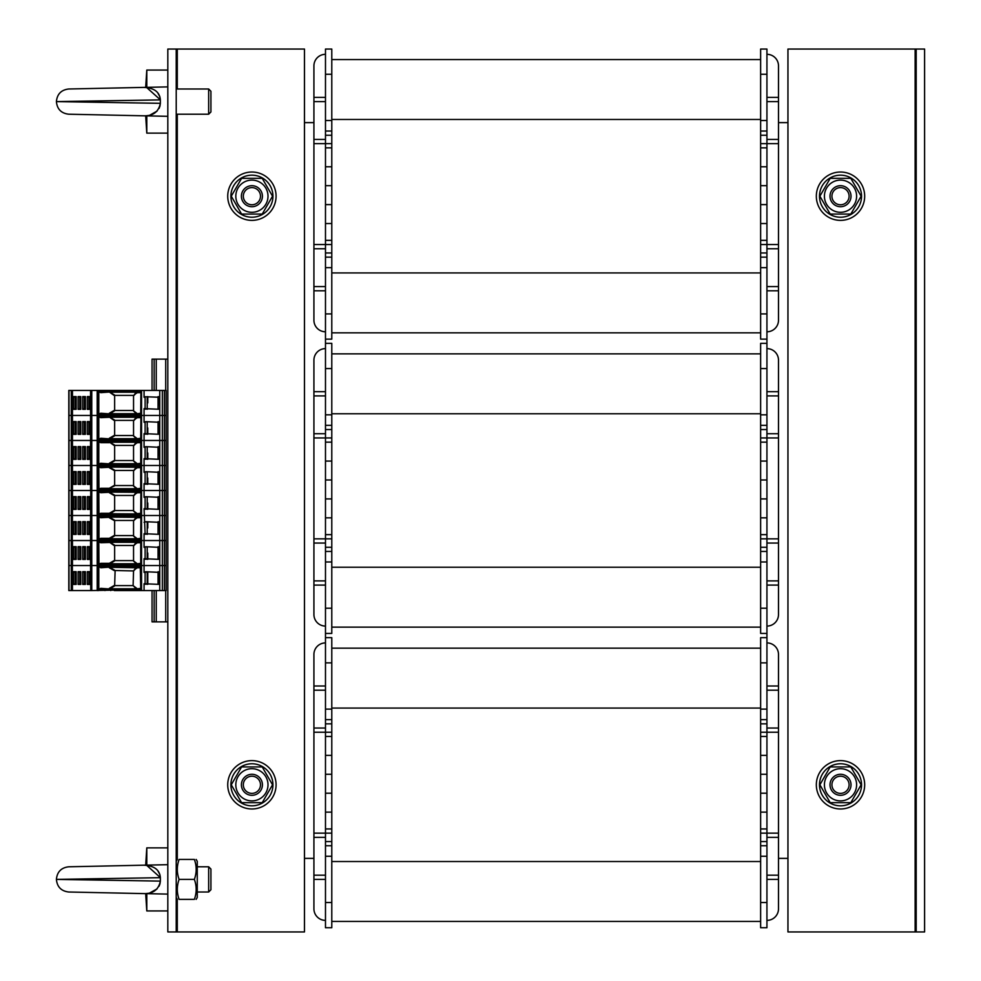 <?xml version="1.0" encoding="UTF-8"?>
<svg xmlns="http://www.w3.org/2000/svg" width="981" height="981" viewBox="0 0 981 981"><rect width="100%" height="100%" fill="white"/><g stroke="black" fill="none" stroke-linecap="round" stroke-linejoin="round"><path stroke-width="1.47" d="M760.631 143.643L766.934 143.643L766.934 49.05L760.631 49.05L760.631 244.551L778.497 244.551L778.497 143.643L766.934 143.643L766.934 538.851L778.497 538.851L778.497 437.943L760.631 437.943L760.631 633.444L766.934 633.444L766.934 833.151L778.497 833.151L778.497 732.243L760.631 732.243L760.631 927.744L766.934 927.744L766.934 902.52L760.631 902.52M325.484 343.35L331.786 343.35L331.786 437.943L325.484 437.943L325.484 538.851L313.92 538.851L313.92 437.943L325.484 437.943L325.484 339.144L331.786 339.144L331.786 49.05L325.484 49.05L325.484 244.551L313.92 244.551L313.92 143.643L331.786 143.643M325.484 637.65L331.786 637.65L331.786 732.243L325.484 732.243L325.484 833.151L313.92 833.151L313.92 732.243L325.484 732.243L325.484 633.444L331.786 633.444L331.786 437.943M787.951 122.625L778.497 122.625M313.92 122.625L304.466 122.625M304.466 858.375L313.92 858.375M778.497 858.375L787.951 858.375M760.631 244.551L760.631 339.144L766.934 339.144M331.786 59.559L760.631 59.559M331.786 332.841L760.631 332.841L331.786 332.841M766.934 97.401L778.497 97.401L778.497 65.862A11.564 11.564 0 0 0 766.934 54.311M766.934 139.437L778.497 139.437L778.497 143.643M778.497 244.551L778.497 248.757L766.934 248.757M778.497 139.437L778.497 101.607L766.934 101.607M766.934 286.587L778.497 286.587L778.497 248.757M778.497 65.862L778.497 101.607M778.497 286.587L778.497 290.793L766.934 290.793M766.934 331.786A11.564 11.564 0 0 0 778.497 320.223L778.497 290.793M766.934 131.037L760.631 131.037M766.934 120.528L760.631 120.528M766.934 267.678L760.631 267.678M766.934 257.157L760.631 257.157M766.934 240.345L760.631 240.345M766.934 223.533L760.631 223.533M766.934 204.612L760.631 204.612M766.934 185.691L760.631 185.691M766.934 166.77L760.631 166.77M766.934 147.849L760.631 147.849M325.484 97.401L313.92 97.401L313.92 65.862A11.564 11.564 0 0 1 325.484 54.311M325.484 139.437L313.92 139.437L313.92 143.643M313.92 244.551L313.92 248.757L325.484 248.757M313.92 139.437L313.92 101.607L325.484 101.607M325.484 286.587L313.92 286.587L313.92 248.757M313.92 65.862L313.92 101.607M313.92 286.587L313.92 290.793L325.484 290.793M325.484 331.786A11.564 11.564 0 0 1 313.92 320.223L313.92 290.793M331.786 244.551L325.484 244.551L325.484 339.144M325.484 131.037L331.786 131.037M325.484 120.528L331.786 120.528M325.484 267.678L331.786 267.678M325.484 257.157L331.786 257.157M325.484 240.345L331.786 240.345M325.484 223.533L331.786 223.533M325.484 204.612L331.786 204.612M325.484 185.691L331.786 185.691M325.484 166.77L331.786 166.77M325.484 147.849L331.786 147.849M766.934 343.35L760.631 343.35L760.631 437.943M331.786 353.859L760.631 353.859M331.786 627.141L760.631 627.141L331.786 627.141M766.934 433.737L778.497 433.737L778.497 437.943M778.497 538.851L778.497 543.057L766.934 543.057M778.497 433.737L778.497 395.907L766.934 395.907M766.934 580.887L778.497 580.887L778.497 543.057M766.934 391.701L778.497 391.701L778.497 395.907M778.497 580.887L778.497 585.093L766.934 585.093M778.497 391.701L778.497 360.162A11.564 11.564 0 0 0 766.934 348.611M766.934 626.086A11.564 11.564 0 0 0 778.497 614.523L778.497 585.093M760.631 538.851L766.934 538.851L766.934 633.444M766.934 425.337L760.631 425.337M766.934 414.828L760.631 414.828M766.934 561.978L760.631 561.978M766.934 551.457L760.631 551.457M766.934 534.645L760.631 534.645M766.934 517.833L760.631 517.833M766.934 498.912L760.631 498.912M766.934 479.991L760.631 479.991M766.934 461.07L760.631 461.07M766.934 442.149L760.631 442.149M325.484 433.737L313.92 433.737L313.92 437.943M313.92 538.851L313.92 543.057L325.484 543.057M313.92 433.737L313.92 395.907L325.484 395.907M325.484 580.887L313.92 580.887L313.92 543.057M325.484 391.701L313.92 391.701L313.92 395.907M313.92 580.887L313.92 585.093L325.484 585.093M313.92 391.701L313.92 360.162A11.564 11.564 0 0 1 325.484 348.611M325.484 626.086A11.564 11.564 0 0 1 313.92 614.523L313.92 585.093M331.786 538.851L325.484 538.851L325.484 633.444M325.484 425.337L331.786 425.337M325.484 414.828L331.786 414.828M325.484 561.978L331.786 561.978M325.484 551.457L331.786 551.457M325.484 534.645L331.786 534.645M325.484 517.833L331.786 517.833M325.484 498.912L331.786 498.912M325.484 479.991L331.786 479.991M325.484 461.07L331.786 461.07M325.484 442.149L331.786 442.149M766.934 637.65L760.631 637.65L760.631 732.243M331.786 732.243L331.786 927.744L325.484 927.744L331.786 927.744M331.786 648.159L760.631 648.159M331.786 921.441L760.631 921.441M766.934 728.037L778.497 728.037L778.497 732.243M778.497 833.151L778.497 837.357L766.934 837.357M778.497 728.037L778.497 690.207L766.934 690.207M766.934 875.187L778.497 875.187L778.497 837.357M766.934 686.001L778.497 686.001L778.497 690.207M778.497 875.187L778.497 879.393L766.934 879.393M778.497 686.001L778.497 654.462A11.564 11.564 0 0 0 766.934 642.911M766.934 920.386A11.564 11.564 0 0 0 778.497 908.823L778.497 879.393M760.631 833.151L766.934 833.151L766.934 902.52M766.934 719.637L760.631 719.637M766.934 709.128L760.631 709.128M766.934 856.278L760.631 856.278M766.934 845.757L760.631 845.757L766.934 845.757M766.934 828.945L760.631 828.945M766.934 812.133L760.631 812.133M766.934 793.212L760.631 793.212M766.934 774.291L760.631 774.291M766.934 755.37L760.631 755.37M766.934 736.449L760.631 736.449M325.484 728.037L313.92 728.037L313.92 732.243M313.92 833.151L313.92 837.357L325.484 837.357M313.92 728.037L313.92 690.207L325.484 690.207M325.484 875.187L313.92 875.187L313.92 837.357M325.484 686.001L313.92 686.001L313.92 690.207M313.92 875.187L313.92 879.393L325.484 879.393M313.92 686.001L313.92 654.462A11.564 11.564 0 0 1 325.484 642.911M325.484 920.386A11.564 11.564 0 0 1 313.92 908.823L313.92 879.393M331.786 833.151L325.484 833.151L325.484 927.744M325.484 719.637L331.786 719.637M325.484 709.128L331.786 709.128M325.484 856.278L331.786 856.278M325.484 845.757L331.786 845.757M325.484 828.945L331.786 828.945M325.484 812.133L331.786 812.133M325.484 793.212L331.786 793.212M325.484 774.291L331.786 774.291M325.484 755.37L331.786 755.37M325.484 736.449L331.786 736.449M916.18 49.05L924.593 49.05L924.593 931.95L916.18 931.95L916.18 49.05L787.951 49.05L787.951 931.95L916.18 931.95M177.279 899.295L177.279 931.95L304.466 931.95L304.466 49.05L176.224 49.05L176.224 931.95L167.825 931.95L167.825 894.108L167.825 910.932L146.794 910.932L146.794 893.666M177.279 931.95L176.224 931.95M176.224 49.05L167.825 49.05L167.825 86.892L73.134 88.903M146.794 115.868L146.794 133.134L167.825 133.134L167.825 116.322L167.825 864.678L143.79 865.193C154.225 865.696 159.744 869.853 160.357 877.676L160.357 881.11C158.603 889.669 153.073 893.838 143.79 893.605L73.134 892.097M864.678 784.8A24.169 24.169 0 0 1 828.418 805.732A24.169 24.169 0 0 1 828.418 763.868A24.169 24.169 0 0 1 864.678 784.8M864.678 196.2A24.169 24.169 0 0 1 828.418 217.132A24.169 24.169 0 0 1 828.418 175.268A24.169 24.169 0 0 1 864.678 196.2M276.078 196.2A24.169 24.169 0 0 1 239.818 217.132A24.169 24.169 0 0 1 239.818 175.268A24.169 24.169 0 0 1 276.078 196.2M276.078 784.8A24.169 24.169 0 0 1 239.818 805.732A24.169 24.169 0 0 1 239.818 763.868A24.169 24.169 0 0 1 276.078 784.8M819.491 784.8A21.018 21.018 0 0 1 851.018 766.59A21.018 21.018 0 0 1 851.018 803.01A21.018 21.018 0 0 1 819.491 784.8M819.491 196.2A21.018 21.018 0 0 1 851.018 177.99A21.018 21.018 0 0 1 851.018 214.41A21.018 21.018 0 0 1 819.491 196.2M230.891 196.2A21.018 21.018 0 0 1 262.418 177.99A21.018 21.018 0 0 1 262.418 214.41A21.018 21.018 0 0 1 230.891 196.2M230.891 784.8A21.018 21.018 0 0 1 262.418 766.59A21.018 21.018 0 0 1 262.418 803.01A21.018 21.018 0 0 1 230.891 784.8M840.509 204.771A8.571 8.571 0 0 1 833.077 191.908A8.571 8.571 0 0 1 847.94 191.908A8.571 8.571 0 0 1 840.509 204.771M840.509 206.709A10.509 10.509 0 0 0 851.018 196.2A10.509 10.509 0 0 0 840.509 185.691A10.509 10.509 0 0 0 830 196.2A10.509 10.509 0 0 0 840.509 206.709M840.509 793.371A8.571 8.571 0 0 1 833.077 780.508A8.571 8.571 0 0 1 847.94 780.508A8.571 8.571 0 0 1 840.509 793.371M840.509 795.309A10.509 10.509 0 0 0 851.018 784.8A10.509 10.509 0 0 0 840.509 774.291A10.509 10.509 0 0 0 830 784.8A10.509 10.509 0 0 0 840.509 795.309M251.909 204.771A8.571 8.571 0 0 1 244.477 191.908A8.571 8.571 0 0 1 259.34 191.908A8.571 8.571 0 0 1 251.909 204.771M251.909 206.709A10.509 10.509 0 0 0 262.418 196.2A10.509 10.509 0 0 0 251.909 185.691A10.509 10.509 0 0 0 241.4 196.2A10.509 10.509 0 0 0 251.909 206.709M251.909 793.371A8.571 8.571 0 0 1 244.477 780.508A8.571 8.571 0 0 1 259.34 780.508A8.571 8.571 0 0 1 251.909 793.371M251.909 795.309A10.509 10.509 0 0 0 262.418 784.8A10.509 10.509 0 0 0 251.909 774.291A10.509 10.509 0 0 0 241.4 784.8A10.509 10.509 0 0 0 251.909 795.309M235.82 784.8A16.076 16.076 0 0 0 259.953 798.73A16.076 16.076 0 0 0 259.953 770.87A16.076 16.076 0 0 0 235.82 784.8M262.221 802.666L241.596 802.666L231.271 784.8L241.596 766.934L262.221 766.934L272.534 784.8L262.221 802.666M235.82 196.2A16.076 16.076 0 0 0 259.953 210.13A16.076 16.076 0 0 0 259.953 182.27A16.076 16.076 0 0 0 235.82 196.2M262.221 214.066L241.596 214.066L231.271 196.2L241.596 178.334L262.221 178.334L272.534 196.2L262.221 214.066M824.42 196.2A16.076 16.076 0 0 0 848.553 210.13A16.076 16.076 0 0 0 848.553 182.27A16.076 16.076 0 0 0 824.42 196.2M850.821 214.066L830.196 214.066L819.871 196.2L830.196 178.334L850.821 178.334L861.134 196.2L850.821 214.066M824.42 784.8A16.076 16.076 0 0 0 848.553 798.73A16.076 16.076 0 0 0 848.553 770.87A16.076 16.076 0 0 0 824.42 784.8M850.821 802.666L830.196 802.666L819.871 784.8L830.196 766.934L850.821 766.934L861.134 784.8L850.821 802.666M210.915 879.393L210.915 869.043L208.659 866.787L208.659 892.011L210.915 889.755L210.915 879.393M145.679 865.156L146.794 847.866L146.794 865.119M167.825 847.866L146.794 847.866L167.825 847.866L167.825 894.108L70.24 892.036M146.635 893.495L147.898 893.335L146.635 893.495M149.737 892.955L157.083 888.884L149.737 892.955M159.069 886.186L159.498 885.303L159.069 886.186M159.891 884.237L160.357 881.208L159.891 884.237M159.891 874.574L157.769 870.674L159.891 874.574M70.24 866.75L73.134 866.689M160.357 881.11L56.408 879.393L160.357 877.676M146.635 115.709L147.898 115.55L146.635 115.709M149.934 115.12L157.083 111.098L149.934 115.12M159.069 108.388L159.486 107.53L159.069 108.388M159.891 106.439L160.357 103.41L159.891 106.439M159.891 96.776L157.769 92.876L159.891 96.776M146.635 87.505L160.357 99.792M70.24 114.25L73.134 114.311M70.24 88.964L143.79 87.395C154.225 87.898 159.744 92.067 160.357 99.89L160.357 103.324C158.603 111.883 153.073 116.04 143.79 115.807L68.756 114.213L167.825 116.322L167.825 70.068L146.794 70.068L146.794 87.334M196.163 859.43L197.255 861.318L197.255 897.48L196.163 899.369M194.373 899.369C196.776 899.369 196.776 899.369 194.373 899.369C196.776 899.369 196.776 899.369 194.373 899.369C196.776 892.71 196.776 886.051 194.373 879.393C196.776 872.734 196.776 866.088 194.373 859.43C196.776 859.43 196.776 859.43 194.373 859.43C196.776 859.43 196.776 859.43 194.373 859.43L179.106 859.43C176.703 866.088 176.703 872.734 179.106 879.393C176.703 886.051 176.703 892.71 179.106 899.369C176.703 899.369 176.703 899.369 179.106 899.369C176.703 899.369 176.703 899.369 179.106 899.369L194.373 899.369M179.106 859.43C176.703 859.43 176.703 859.43 179.106 859.43C176.703 859.43 176.703 859.43 179.106 859.43M194.373 879.393L179.106 879.393M167.825 359.12L152.055 359.12L152.055 390.438M152.055 590.562L152.055 621.88L154.152 621.88L154.152 590.562M154.152 359.12L154.152 390.438M167.825 621.88L154.152 621.88M114.642 510.574L133.551 510.574L133.551 495.442L114.642 495.442L114.642 510.856L109.614 513.934L101.153 513.934L114.323 513.934L110.951 513.934L110.73 515.515L90.743 515.515L97.818 515.515L97.818 540.531L90.743 540.531L97.818 540.531L97.818 565.547L90.743 565.547L97.818 565.547L97.818 540.531L97.818 565.547L98.456 565.547L97.818 565.547L97.818 590.562L97.818 540.531L98.456 540.531L97.818 540.531M147.101 571.948L144.072 572.377L144.072 565.547L114.323 565.547L144.072 565.547L144.072 558.716L145.114 558.716L145.114 547.361L144.072 547.361L144.072 533.701L145.114 533.701L144.072 508.685L145.114 508.685L145.114 497.33L144.072 497.33L144.072 490.5L166.145 490.5L166.145 515.515L162.331 515.515L166.145 515.515L166.145 540.531L162.331 540.531L166.145 540.531L166.145 565.547L162.331 565.547L166.145 565.547L166.145 590.562L159.756 590.562L159.756 565.547L162.331 565.547L162.331 590.562M109.614 513.75L136.285 513.934L136.739 513.308L133.109 510.574L136.285 513.75L140.724 513.308L140.908 492.707A0.625 0.625 0 0 0 140.283 492.082A0.625 0.625 0 0 1 140.908 492.707A0.625 0.625 0 0 0 140.283 492.082A0.625 0.625 -135 0 1 140.908 492.707L140.908 513.308A0.625 0.625 -45 0 1 140.283 513.934A0.625 0.625 0 0 0 140.908 513.308L140.908 492.707A0.625 0.625 -135 0 0 140.283 492.082L105.077 492.082L104.967 490.5L159.756 490.5L159.756 515.515L114.323 515.515L162.331 515.515L162.331 565.547L144.072 565.547L159.756 565.547L159.756 540.531L162.331 540.531L98.456 540.531L159.756 540.531L159.756 515.515L162.331 515.515L162.331 490.5L164.403 490.5L164.403 590.562M114.642 510.23L109.308 513.308L100.835 513.308L101.153 513.934L98.971 514.571L140.283 513.934A0.625 0.625 0 0 0 140.908 513.308A0.625 0.625 -45 0 1 140.283 513.934A0.625 0.625 -45 0 0 140.908 513.308L141.546 514.571L114.323 514.571L114.323 515.515L110.73 515.515L114.323 515.515L114.323 516.46L104.967 516.46L104.967 515.515L110.73 515.515L110.951 517.097L101.018 517.085M72.153 590.562L72.153 565.547L90.559 565.547L90.743 590.562L68.805 590.562L68.805 565.547L72.153 565.547L68.805 565.547L68.805 540.531L72.153 540.531L68.805 540.531L68.805 515.515L72.153 515.515L68.805 515.515L68.805 490.5L90.743 490.5L90.743 590.562L90.743 490.5L97.818 490.5L97.818 515.515L104.967 515.515L105.077 513.934M72.459 590.562L72.153 515.515L90.559 515.515L90.559 565.547L72.459 565.547L72.459 540.531L90.559 540.531L72.153 540.531L72.459 515.515L90.559 515.515L91.331 465.485L90.559 465.485L91.331 440.469L90.559 440.469L91.331 415.454L90.559 415.454L90.559 390.438L97.818 390.438L97.818 465.485L91.331 465.485L97.818 465.485L97.818 490.5L104.967 490.5L91.331 490.5L91.331 440.469L97.818 440.469L97.818 490.5L97.818 465.485L98.456 465.485L97.818 465.485L97.818 490.5M136.126 493.32L133.551 495.883L135.685 492.867M136.923 492.707L140.724 492.707L140.283 492.082L141.546 491.444L140.908 492.707L141.546 491.444L141.546 514.571L140.283 513.934L141.546 514.571L140.908 513.308A0.625 0.625 -45 0 1 140.283 513.934L140.908 513.308M98.971 514.571L98.799 491.898L101.018 492.07M135.844 492.266L109.614 492.082L109.308 492.707L114.041 495.442L115.12 495.442L109.614 492.266L100.835 492.707L98.799 491.898M100.835 513.308L98.799 514.118M147.42 509.311L147.101 508.685L147.42 509.311M136.739 513.308L136.285 513.934L136.739 513.308M144.072 497.33L145.948 496.705L159.67 497.33L159.67 508.685L158.615 509.311L144.072 508.685M147.224 509.262L147.224 496.754L147.224 509.262M159.67 497.33L159.204 497.33A0.625 0.625 -90 0 0 158.566 496.705A0.625 0.625 -90 0 1 159.204 497.33L159.67 508.685M158.566 509.311A0.625 0.625 0 0 0 159.204 508.685A0.625 0.625 0 0 1 158.566 509.311M72.459 490.5L72.459 515.515L72.153 490.5L90.559 490.5L90.559 465.485L72.459 465.485L72.459 490.5M73.501 496.644L76.175 496.644L76.175 509.372L73.501 509.372L73.501 496.644L75.132 497.379L75.132 508.636L73.501 509.372M78.1 509.372L78.1 496.644L80.773 496.644L80.773 509.372L78.1 509.372L79.743 508.636L79.743 497.379L80.773 497.379M82.711 509.372L82.711 496.644L85.384 496.644L85.384 509.372L82.711 509.372L84.341 508.636L84.341 497.379L85.384 497.379M87.321 509.372L87.321 496.644L89.994 496.644L89.994 509.372L87.321 509.372L88.952 508.636L88.952 497.379L89.994 497.379M87.321 496.644L88.952 497.379M89.246 497.379L89.246 508.636M89.994 508.636L88.952 508.636M75.427 497.379L75.427 508.636M76.175 508.636L75.132 508.636M78.1 496.644L79.743 497.379M80.037 497.379L80.037 508.636M80.773 508.636L79.743 508.636M82.711 496.644L84.341 497.379M84.648 497.379L84.648 508.636M85.384 508.636L84.341 508.636M109.308 513.308L109.614 513.934M147.101 496.901L145.114 496.803M105.077 492.082L100.835 492.707M136.285 492.266L136.285 492.082A0.625 0.625 0 0 0 135.66 492.707A0.625 0.625 0 0 0 136.285 493.333A0.625 0.625 0 0 0 136.923 492.707A0.625 0.625 0 0 0 136.298 492.082L136.285 492.266M101.153 492.082L114.323 492.082L114.323 491.444L98.971 491.444M75.132 497.379L76.175 497.379M140.283 492.082L141.546 491.444L114.323 491.444L114.323 490.5L104.967 490.5L105.077 488.918L114.323 488.918L110.951 488.918L110.951 492.082M114.642 535.589L133.551 535.589L133.551 520.457L114.642 520.457L114.642 535.871L109.614 538.949L101.153 538.949L114.323 538.949L110.951 538.949L110.73 541.475L104.967 541.475L105.077 538.949M136.126 518.336L133.551 520.899L135.685 517.882M109.614 538.765L136.285 538.765L133.109 535.589L136.739 538.324L136.285 538.949L140.724 538.324L140.908 517.723L141.546 539.587L114.323 539.587L114.323 538.949L140.283 538.949A0.625 0.625 0 0 0 140.908 538.324A0.625 0.625 0 0 1 140.283 538.949A0.625 0.625 -45 0 0 140.908 538.324L141.546 539.587L140.283 538.949L141.546 539.587L141.546 516.46L110.951 517.097M136.923 517.723L140.724 517.723L140.283 517.097A0.625 0.625 0 0 1 140.908 517.723A0.625 0.625 0 0 0 140.283 517.097A0.625 0.625 -135 0 1 140.908 517.723L141.546 516.46L140.908 517.723A0.625 0.625 -135 0 0 140.283 517.097L98.971 516.46L98.971 539.587L114.323 539.587L114.323 541.475L110.73 541.475L110.951 542.113L101.018 542.101M135.844 517.281L109.614 517.097L109.308 517.723L114.041 520.457L115.12 520.457L109.614 517.281L100.835 517.723L98.799 516.913M114.642 535.246L109.308 538.324L100.835 538.324L98.799 539.133M147.42 534.326L147.101 533.701L147.42 534.326M140.908 538.324A0.625 0.625 -45 0 1 140.283 538.949L140.908 538.324A0.625 0.625 -45 0 1 140.283 538.949A0.625 0.625 0 0 0 140.908 538.324A0.625 0.625 -45 0 1 140.283 538.949M144.072 522.346L145.948 521.72L159.67 522.346L159.67 533.701L158.615 534.326L144.072 533.701M147.224 534.277L147.224 521.769M159.67 522.346L159.204 522.346A0.625 0.625 -90 0 0 158.566 521.72A0.625 0.625 -90 0 1 159.204 522.346L159.67 533.701M158.566 534.326A0.625 0.625 0 0 0 159.204 533.701A0.625 0.625 0 0 1 158.566 534.326M73.501 521.659L76.175 521.659L76.175 534.387L73.501 534.387L73.501 521.659L75.132 522.395L75.132 533.652L73.501 534.387M78.1 534.387L78.1 521.659L80.773 521.659L80.773 534.387L78.1 534.387L79.743 533.652L79.743 522.395L80.773 522.395M82.711 534.387L82.711 521.659L85.384 521.659L85.384 534.387L82.711 534.387L84.341 533.652L84.341 522.395L85.384 522.395M87.321 534.387L87.321 521.659L89.994 521.659L89.994 534.387L87.321 534.387L88.952 533.652L88.952 522.395L89.994 522.395M87.321 521.659L88.952 522.395M89.246 522.395L89.246 533.652M89.994 533.652L88.952 533.652M75.427 522.395L75.427 533.652M76.175 533.652L75.132 533.652M78.1 521.659L79.743 522.395M80.037 522.395L80.037 533.652M80.773 533.652L79.743 533.652M82.711 521.659L84.341 522.395M84.648 522.395L84.648 533.652M85.384 533.652L84.341 533.652M100.835 538.324L101.153 538.949L98.971 539.587M109.308 538.324L109.614 538.949M100.835 517.723L109.614 517.097L98.971 516.46M147.101 521.917L145.114 521.818M140.283 517.097L141.546 516.46L140.283 517.097M136.285 517.281L136.285 517.097A0.625 0.625 0 0 0 135.66 517.723A0.625 0.625 0 0 0 136.285 518.348A0.625 0.625 0 0 0 136.923 517.723A0.625 0.625 0 0 0 136.298 517.097L136.285 517.281M75.132 522.395L76.175 522.395M114.642 560.605L133.551 560.605L133.551 545.473L114.642 545.473L114.642 560.887L109.614 563.965L98.971 564.602L98.799 541.929L101.153 542.113L100.835 542.738L98.799 541.929M98.971 564.602L140.283 563.965A0.625 0.625 0 0 0 140.908 563.339L140.908 542.738L140.908 563.339A0.625 0.625 -45 0 1 140.283 563.965A0.625 0.625 -45 0 0 140.908 563.339L140.908 542.738L140.908 563.339A0.625 0.625 -45 0 1 140.283 563.965A0.625 0.625 0 0 0 140.908 563.339L141.546 564.602L98.456 565.547L114.323 565.547L114.323 566.491L104.967 566.491L105.077 563.965L114.323 563.965L110.951 563.965L110.951 567.128L98.971 566.491L100.835 567.754L109.614 567.128L98.971 566.491M136.126 543.351L133.551 545.914L135.685 542.898M109.614 563.781L136.285 563.781L133.109 560.605L136.739 563.339L136.285 563.965L140.724 563.339L140.724 542.738L141.546 541.475L141.546 564.602L140.283 563.965L141.546 564.602L140.908 563.339A0.625 0.625 -45 0 1 140.283 563.965L140.908 563.339M114.642 560.261L109.308 563.339L100.835 563.339L98.799 564.149M147.42 559.342L147.101 558.716L147.42 559.342M136.923 542.738L140.724 542.738L140.283 542.113A0.625 0.625 0 0 1 140.908 542.738A0.625 0.625 0 0 0 140.283 542.113A0.625 0.625 0 0 1 140.908 542.738A0.625 0.625 -135 0 0 140.283 542.113A0.625 0.625 -135 0 1 140.908 542.738L141.546 541.475L110.951 542.113M144.072 547.361L145.948 546.736L159.67 547.361L159.67 558.716L158.615 559.342L144.072 558.716M147.224 559.293L147.224 546.785M159.67 547.361L159.204 547.361A0.625 0.625 -90 0 0 158.566 546.736A0.625 0.625 -90 0 1 159.204 547.361L159.67 558.716M158.566 559.342A0.625 0.625 0 0 0 159.204 558.716A0.625 0.625 0 0 1 158.566 559.342M73.501 546.675L76.175 546.675L76.175 559.403L73.501 559.403L73.501 546.675L75.132 547.41L75.132 558.667L73.501 559.403M78.1 559.403L78.1 546.675L80.773 546.675L80.773 559.403L78.1 559.403L79.743 558.667L79.743 547.41L80.773 547.41M82.711 559.403L82.711 546.675L85.384 546.675L85.384 559.403L82.711 559.403L84.341 558.667L84.341 547.41L85.384 547.41M87.321 559.403L87.321 546.675L89.994 546.675L89.994 559.403L87.321 559.403L88.952 558.667L88.952 547.41L89.994 547.41M87.321 546.675L88.952 547.41M89.246 547.41L89.246 558.667M89.994 558.667L88.952 558.667M75.427 547.41L75.427 558.667M76.175 558.667L75.132 558.667M78.1 546.675L79.743 547.41M80.037 547.41L80.037 558.667M80.773 558.667L79.743 558.667M82.711 546.675L84.341 547.41M84.648 547.41L84.648 558.667M85.384 558.667L84.341 558.667M100.835 563.339L101.153 563.965M109.308 563.339L109.614 563.965M135.844 542.297L109.614 542.297L114.041 545.473L115.12 545.473L109.614 542.113L98.971 541.475M147.101 546.932L145.114 546.834M140.283 542.113L141.546 541.475L100.835 542.738M136.285 542.297L136.285 542.113A0.625 0.625 0 0 0 135.66 542.738A0.625 0.625 0 0 0 136.285 543.364A0.625 0.625 0 0 0 136.923 542.738A0.625 0.625 0 0 0 136.298 542.113L136.285 542.297M75.132 547.41L76.175 547.41M114.642 460.543L133.551 460.543L133.551 445.411L114.642 445.411L114.642 460.825L109.614 463.903L100.835 463.277L98.799 464.087L98.799 441.867L101.018 442.039M166.145 465.485L162.331 465.485L166.145 465.485L166.145 490.5L164.403 490.5L164.403 440.469L166.145 440.469L166.145 465.485M114.642 485.558L133.551 485.558L133.551 470.426L114.642 470.426L114.642 485.84L109.308 488.293L109.614 488.918L98.971 489.556L140.283 488.918A0.625 0.625 -45 0 0 140.908 488.293A0.625 0.625 -45 0 1 140.283 488.918A0.625 0.625 0 0 0 140.908 488.293A0.625 0.625 -45 0 1 140.283 488.918A0.625 0.625 -45 0 0 140.908 488.293L140.908 467.692L140.908 488.293A0.625 0.625 0 0 1 140.283 488.918A0.625 0.625 0 0 0 140.908 488.293L141.546 489.556L114.323 489.556L114.323 490.5L144.072 490.5L144.072 483.67L145.114 483.67L145.114 472.315L144.072 472.315L144.072 465.485L162.331 465.485L162.331 490.5L159.756 490.5L159.756 465.485L162.331 465.485L162.331 440.469L164.403 440.469L159.756 440.469L159.756 465.485L98.456 465.485L144.072 465.485L144.072 458.654L145.114 458.654L145.114 447.299L144.072 447.299L144.072 440.469L162.331 440.469L162.331 415.454L166.145 415.454L166.145 440.469L164.403 440.469L164.403 415.454L159.756 415.454L159.756 440.469L114.323 440.469L144.072 440.469L144.072 433.639L145.114 433.639L145.114 422.284L144.072 422.284L144.072 415.454L162.331 415.454L162.331 390.438L166.145 390.438L166.145 415.454L164.403 415.454L164.403 390.438M72.153 390.438L72.153 490.5L68.805 490.5L68.805 465.485L90.559 465.485L90.559 440.469L72.459 440.469L72.459 465.485L68.805 465.485L68.805 440.469L90.559 440.469L90.559 415.454L72.459 415.454L72.459 440.469L68.805 440.469L68.805 415.454L90.559 415.454L90.559 390.438L72.459 390.438L72.459 415.454L68.805 415.454L68.805 390.438L72.459 390.438M136.126 443.289L133.551 445.852L135.685 442.836M109.614 463.719L136.285 463.719L133.109 460.543L136.739 463.277L136.285 463.903L140.724 463.277L140.724 442.676L140.908 463.277L141.546 441.413L141.546 464.54L98.799 464.087M140.283 463.903L140.908 463.277L141.546 464.54L140.283 463.903A0.625 0.625 -45 0 0 140.908 463.277L141.546 464.54L140.283 463.903A0.625 0.625 0 0 0 140.908 463.277A0.625 0.625 -45 0 1 140.283 463.903A0.625 0.625 -45 0 0 140.908 463.277A0.625 0.625 -45 0 1 140.283 463.903A0.625 0.625 0 0 0 140.908 463.277A0.625 0.625 0 0 1 140.283 463.903L110.951 463.903L110.73 466.429L104.967 466.429L105.077 463.903M97.818 440.469L97.818 415.454L97.818 440.469L114.323 440.469L91.331 440.469L91.331 415.454L159.756 415.454L159.756 390.438L162.331 390.438M135.844 442.235L109.614 442.235L114.041 445.411L115.12 445.411L109.614 442.051L105.077 442.051L105.077 438.887L140.283 438.887A0.625 0.625 0 0 0 140.908 438.262L141.546 439.525L114.323 439.525L114.323 438.887M140.908 442.676A0.625 0.625 0 0 0 140.283 442.051L141.546 441.413L140.908 442.676A0.625 0.625 0 0 0 140.283 442.051A0.625 0.625 -135 0 1 140.908 442.676A0.625 0.625 -135 0 0 140.283 442.051L101.153 442.051L109.614 442.051L109.308 442.676L100.835 442.676L98.799 441.867M147.42 459.28L147.101 458.654L147.42 459.28M147.224 446.723L147.224 459.231L147.224 446.723M144.072 447.299L145.948 446.674L159.67 447.299L159.67 458.654L158.615 459.28L144.072 458.654M159.67 447.299L159.204 447.299A0.625 0.625 -90 0 0 158.566 446.674A0.625 0.625 -90 0 1 159.204 447.299L159.67 458.654M158.566 459.28A0.625 0.625 0 0 0 159.204 458.654A0.625 0.625 0 0 1 158.566 459.28M73.501 446.613L76.175 446.613L76.175 459.341L73.501 459.341L73.501 446.613L75.132 447.348L75.132 458.605L73.501 459.341M78.1 459.341L78.1 446.613L80.773 446.613L80.773 459.341L78.1 459.341L79.743 458.605L79.743 447.348L80.773 447.348M82.711 459.341L82.711 446.613L85.384 446.613L85.384 459.341L82.711 459.341L84.341 458.605L84.341 447.348L85.384 447.348M87.321 459.341L87.321 446.613L89.994 446.613L89.994 459.341L87.321 459.341L88.952 458.605L88.952 447.348L89.994 447.348M87.321 446.613L88.952 447.348M89.246 447.348L89.246 458.605M89.994 458.605L88.952 458.605M75.427 447.348L75.427 458.605M76.175 458.605L75.132 458.605M78.1 446.613L79.743 447.348M80.037 447.348L80.037 458.605M80.773 458.605L79.743 458.605M82.711 446.613L84.341 447.348M84.648 447.348L84.648 458.605M85.384 458.605L84.341 458.605M100.835 463.277L101.153 463.903M147.101 446.87L145.114 446.772M136.285 442.235L136.285 442.051A0.625 0.625 0 0 0 135.66 442.676A0.625 0.625 0 0 0 136.285 443.302A0.625 0.625 0 0 0 136.923 442.676A0.625 0.625 0 0 0 136.298 442.051L136.285 442.235M100.835 442.676L114.323 442.051L114.323 441.413L98.971 441.413M75.132 447.348L76.175 447.348M136.923 442.676L140.724 442.676L140.283 442.051L141.546 441.413L114.323 441.413L114.323 439.525L110.73 439.525L110.951 442.051M114.642 435.527L133.551 435.527L133.551 420.395L114.642 420.395L114.642 435.809L109.614 438.887L100.835 438.262L98.799 439.071L98.799 416.851L101.018 417.023M136.126 418.274L133.551 420.837L135.685 417.82M109.614 438.703L136.285 438.703L133.109 435.527L136.739 438.262L136.285 438.887L140.724 438.262L140.908 417.661L141.546 439.525L140.283 438.887A0.625 0.625 -45 0 0 140.908 438.262A0.625 0.625 -45 0 1 140.283 438.887L141.546 439.525L141.546 416.398L104.967 416.398L104.967 415.454L91.331 415.454L91.331 390.438M100.835 438.262L105.077 438.887M136.923 417.661L140.724 417.661L140.283 417.035A0.625 0.625 0 0 1 140.908 417.661A0.625 0.625 0 0 0 140.283 417.035A0.625 0.625 -135 0 1 140.908 417.661L141.546 416.398L140.908 417.661A0.625 0.625 -135 0 0 140.283 417.035L101.153 417.035L100.835 417.661L98.799 416.851M101.153 438.887L98.799 439.071M147.42 434.264L147.101 433.639L147.42 434.264M147.224 421.707L147.224 434.215M144.072 422.284L145.948 421.658L159.67 422.284L159.67 433.639L158.615 434.264L144.072 433.639M159.204 433.639A0.625 0.625 0 0 1 158.566 434.264A0.625 0.625 0 0 0 159.204 433.639L159.204 422.284L159.67 433.639M73.501 421.597L76.175 421.597L76.175 434.325L73.501 434.325L73.501 421.597L75.132 422.333L75.132 433.59L73.501 434.325M78.1 434.325L78.1 421.597L80.773 421.597L80.773 434.325L78.1 434.325L79.743 433.59L79.743 422.333L80.773 422.333M82.711 434.325L82.711 421.597L85.384 421.597L85.384 434.325L82.711 434.325L84.341 433.59L84.341 422.333L85.384 422.333M87.321 434.325L87.321 421.597L89.994 421.597L89.994 434.325L87.321 434.325L88.952 433.59L88.952 422.333L89.994 422.333M87.321 421.597L88.952 422.333M89.246 422.333L89.246 433.59M89.994 433.59L88.952 433.59M75.427 422.333L75.427 433.59M76.175 433.59L75.132 433.59M78.1 421.597L79.743 422.333M80.037 422.333L80.037 433.59M80.773 433.59L79.743 433.59M82.711 421.597L84.341 422.333M84.648 422.333L84.648 433.59M85.384 433.59L84.341 433.59M135.844 417.219L109.614 417.219L114.041 420.395L115.12 420.395L109.614 417.035L98.971 416.398M147.101 421.855L145.114 421.756M140.283 417.035L141.546 416.398L140.283 417.035M136.285 417.219L136.285 417.035A0.625 0.625 0 0 0 135.66 417.661A0.625 0.625 0 0 0 136.285 418.286A0.625 0.625 0 0 0 136.923 417.661A0.625 0.625 0 0 0 136.298 417.035L136.285 417.219M100.835 417.661L114.323 417.035L114.323 415.454L104.967 415.454L105.077 413.872L114.323 413.872L110.951 413.872L110.951 417.035M75.132 422.333L76.175 422.333M159.204 422.284A0.625 0.625 -90 0 0 158.566 421.658A0.625 0.625 0 0 1 159.204 422.284A0.625 0.625 -90 0 0 158.566 421.658A0.625 0.625 0 0 1 159.204 422.284L159.67 422.284M114.642 410.512L133.551 410.512L133.551 395.38L114.642 395.38L114.642 410.794L109.614 413.872L100.835 413.246L98.799 414.056L98.799 391.836L101.018 392.008M144.072 408.623L145.114 408.623L145.114 397.268L144.072 397.268L145.114 396.741L159.67 397.268L159.67 408.623L158.615 409.249L144.072 408.623L144.072 415.454L114.323 415.454L114.323 413.872L140.283 413.872A0.625 0.625 0 0 0 140.908 413.246L141.546 414.509L98.799 414.056M136.126 393.258L133.551 395.821L135.685 392.805M109.614 413.688L136.285 413.688L133.109 410.512L136.739 413.246L136.285 413.872L140.724 413.246L140.908 392.645L141.546 414.509L140.283 413.872A0.625 0.625 -45 0 0 140.908 413.246A0.625 0.625 -45 0 1 140.283 413.872L141.546 414.509L141.546 391.382L104.967 391.382L104.967 390.438L159.756 390.438M100.835 413.246L105.077 413.872M136.923 392.645L140.724 392.645L140.283 392.02A0.625 0.625 0 0 1 140.908 392.645A0.625 0.625 0 0 0 140.283 392.02A0.625 0.625 -135 0 1 140.908 392.645L141.546 391.382L140.908 392.645A0.625 0.625 -135 0 0 140.283 392.02L101.153 392.02L100.835 392.645L98.799 391.836M144.072 397.268L144.072 390.438M104.967 390.438L97.818 390.438L97.818 415.454M147.42 409.249L147.101 408.623L147.42 409.249M147.224 409.2L147.224 396.692M159.67 397.268L159.204 397.268A0.625 0.625 -90 0 0 158.566 396.643A0.625 0.625 -90 0 1 159.204 397.268L159.67 408.623M158.566 409.249A0.625 0.625 0 0 0 159.204 408.623A0.625 0.625 0 0 1 158.566 409.249M73.501 396.582L76.175 396.582L76.175 409.31L73.501 409.31L73.501 396.582L75.132 397.317L75.132 408.574L73.501 409.31M78.1 409.31L78.1 396.582L80.773 396.582L80.773 409.31L78.1 409.31L79.743 408.574L79.743 397.317L80.773 397.317M82.711 409.31L82.711 396.582L85.384 396.582L85.384 409.31L82.711 409.31L84.341 408.574L84.341 397.317L85.384 397.317M87.321 409.31L87.321 396.582L89.994 396.582L89.994 409.31L87.321 409.31L88.952 408.574L88.952 397.317L89.994 397.317M87.321 396.582L88.952 397.317M89.246 397.317L89.246 408.574M89.994 408.574L88.952 408.574M75.427 397.317L75.427 408.574M76.175 408.574L75.132 408.574M78.1 396.582L79.743 397.317M80.037 397.317L80.037 408.574M80.773 408.574L79.743 408.574M82.711 396.582L84.341 397.317M84.648 397.317L84.648 408.574M85.384 408.574L84.341 408.574M101.153 413.872L98.971 414.509M135.844 392.204L109.614 392.204L114.041 395.38L115.12 395.38L109.614 392.02L101.153 392.02M114.323 390.438L114.323 392.02L98.971 391.382M147.101 396.839L145.114 396.741M140.283 392.02L141.546 391.382L140.283 392.02M136.285 392.204L136.285 392.02A0.625 0.625 0 0 0 135.66 392.645A0.625 0.625 0 0 0 136.285 393.271A0.625 0.625 0 0 0 136.923 392.645A0.625 0.625 0 0 0 136.298 392.02L136.285 392.204M75.132 397.317L76.175 397.317M136.126 468.305L133.551 470.868L135.685 467.851M109.614 488.734L136.285 488.734L133.109 485.558L136.739 488.293L136.285 488.918L140.724 488.293L140.724 467.692L141.546 466.429L141.546 489.556L140.283 488.918L141.546 489.556L140.908 488.293L140.283 488.918M114.642 485.215L109.308 488.293L100.835 488.293L105.077 488.918M98.971 489.556L98.799 466.882L101.018 467.054M135.844 467.25L109.614 467.066L109.308 467.692L114.041 470.426L115.12 470.426L109.614 467.25L100.835 467.692L98.799 466.882M100.835 488.293L98.799 489.102M147.42 484.295L147.101 483.67L147.42 484.295M136.923 467.692L140.724 467.692L140.283 467.066A0.625 0.625 0 0 1 140.908 467.692A0.625 0.625 0 0 0 140.283 467.066A0.625 0.625 0 0 1 140.908 467.692A0.625 0.625 -135 0 0 140.283 467.066A0.625 0.625 -135 0 1 140.908 467.692L141.546 466.429L110.73 466.429L110.951 467.066L100.835 467.692M144.072 472.315L145.948 471.689L159.67 472.315L159.67 483.67L158.615 484.295L144.072 483.67M147.224 484.246L147.224 471.738M159.204 483.67A0.625 0.625 0 0 1 158.566 484.295A0.625 0.625 0 0 0 159.204 483.67L159.204 472.315L159.67 483.67M73.501 471.628L76.175 471.628L76.175 484.356L73.501 484.356L73.501 471.628L75.132 472.364L75.132 483.621L73.501 484.356M78.1 484.356L78.1 471.628L80.773 471.628L80.773 484.356L78.1 484.356L79.743 483.621L79.743 472.364L80.773 472.364M82.711 484.356L82.711 471.628L85.384 471.628L85.384 484.356L82.711 484.356L84.341 483.621L84.341 472.364L85.384 472.364M87.321 484.356L87.321 471.628L89.994 471.628L89.994 484.356L87.321 484.356L88.952 483.621L88.952 472.364L89.994 472.364M87.321 471.628L88.952 472.364M89.246 472.364L89.246 483.621M89.994 483.621L88.952 483.621M75.427 472.364L75.427 483.621M76.175 483.621L75.132 483.621M78.1 471.628L79.743 472.364M80.037 472.364L80.037 483.621M80.773 483.621L79.743 483.621M82.711 471.628L84.341 472.364M84.648 472.364L84.648 483.621M85.384 483.621L84.341 483.621M109.308 488.293L109.614 488.918M109.614 467.066L110.951 467.066M147.101 471.886L145.114 471.787M105.077 467.066L104.967 466.429L98.971 466.429M140.283 467.066L141.546 466.429L114.323 467.066L114.323 464.54L98.971 464.54M136.285 467.25L136.285 467.066A0.625 0.625 0 0 0 135.66 467.692A0.625 0.625 0 0 0 136.285 468.317A0.625 0.625 0 0 0 136.923 467.692A0.625 0.625 0 0 0 136.298 467.066L136.285 467.25M75.132 472.364L76.175 472.364M159.204 472.315A0.625 0.625 -90 0 0 158.566 471.689A0.625 0.625 -90 0 1 159.204 472.315L159.67 472.315M101.018 567.116L109.614 567.128L109.308 567.754L114.041 570.488L133.551 570.93L136.285 567.128A0.625 0.625 0 0 0 135.66 567.754A0.625 0.625 0 0 0 136.285 568.379A0.625 0.625 0 0 0 136.923 567.754A0.625 0.625 0 0 0 136.298 567.128L136.739 567.754L109.614 567.312L115.12 570.488L114.642 585.902L109.614 588.98L100.835 588.355L98.799 589.164L98.799 566.944M136.739 567.754L140.724 567.754L136.739 567.754L133.551 570.93L133.109 585.62L136.739 588.355L136.285 588.98L140.724 588.355L140.283 567.128A0.625 0.625 -135 0 1 140.908 567.754L141.546 566.491L110.951 567.128M110.73 590.562L110.73 589.618L114.323 589.618L114.323 588.98L141.546 589.618L140.908 588.355A0.625 0.625 0 0 1 140.283 588.98L140.908 588.355A0.625 0.625 0 0 1 140.283 588.98A0.625 0.625 0 0 0 140.908 588.355A0.625 0.625 -45 0 1 140.283 588.98A0.625 0.625 -45 0 0 140.908 588.355L140.908 567.754L141.546 589.618L91.331 590.562M145.948 571.751L159.67 572.377L159.67 583.732L158.615 584.357L144.072 583.732L145.114 583.732L145.114 571.849L145.948 571.751M158.615 584.357L158.566 584.357A0.625 0.625 0 0 0 159.204 583.732L159.204 572.377A0.625 0.625 -90 0 0 158.566 571.751M159.756 590.562L144.072 590.562L144.072 583.732M144.072 572.377L145.114 571.849M147.224 584.308L147.224 571.8M144.072 590.562L114.323 590.562M73.501 584.418L73.501 571.69L76.175 571.69L76.175 584.418L73.501 584.418L75.132 583.683L75.132 572.426L76.175 572.426M87.321 584.418L87.321 571.69L89.994 571.69L89.994 584.418L87.321 584.418L88.952 583.683L88.952 572.426L89.994 572.426M82.711 584.418L82.711 571.69L85.384 571.69L85.384 584.418L82.711 584.418L84.341 583.683L84.341 572.426L85.384 572.426M78.1 584.418L78.1 571.69L80.773 571.69L80.773 584.418L78.1 584.418L79.743 583.683L79.743 572.426L80.773 572.426M87.321 571.69L88.952 572.426M89.246 583.683L89.246 572.426M84.648 583.683L84.648 572.426M82.711 571.69L84.341 572.426M80.037 583.683L80.037 572.426M78.1 571.69L79.743 572.426M75.427 583.683L75.427 572.426M73.501 571.69L75.132 572.426M140.724 567.754L140.908 567.754A0.625 0.625 -135 0 0 140.283 567.128A0.625 0.625 -135 0 1 140.908 567.754A0.625 0.625 0 0 0 140.283 567.128L109.614 567.128M141.546 566.491L140.283 567.128A0.625 0.625 -135 0 1 140.908 567.754L141.546 566.491L141.546 589.618L140.283 588.98M100.835 588.355L101.153 588.98L98.971 589.618L104.967 589.618L104.967 590.562M114.642 585.62L133.109 585.62L136.285 588.796L109.614 588.796M114.323 588.98L105.077 588.98L104.967 589.618L110.951 588.98M101.153 588.98L105.077 588.98M85.384 583.683L84.341 583.683M80.773 583.683L79.743 583.683M76.175 583.683L75.132 583.683M89.994 583.683L88.952 583.683M145.114 584.259L147.101 584.161M210.915 101.607L210.915 91.245L208.659 88.989L208.659 114.213L210.915 111.957L210.915 101.607M143.79 87.395L68.756 88.989L143.79 87.395M160.357 103.324L56.408 101.607L160.357 99.89M146.635 865.291L160.357 877.59M331.786 272.926L760.631 272.926M331.786 119.474L760.631 119.474M766.934 74.274L760.631 74.274M766.934 313.92L760.631 313.92M766.934 252.963L760.631 252.963M766.934 135.243L760.631 135.243M325.484 74.274L331.786 74.274M325.484 313.92L331.786 313.92M325.484 252.963L331.786 252.963M325.484 135.243L331.786 135.243M331.786 567.226L760.631 567.226M331.786 413.774L760.631 413.774M766.934 368.574L760.631 368.574M766.934 608.22L760.631 608.22M766.934 547.263L760.631 547.263M766.934 429.543L760.631 429.543M325.484 368.574L331.786 368.574M325.484 608.22L331.786 608.22M325.484 547.263L331.786 547.263M325.484 429.543L331.786 429.543M331.786 861.526L760.631 861.526M331.786 708.074L760.631 708.074M766.934 662.874L760.631 662.874M766.934 841.563L760.631 841.563M766.934 723.843L760.631 723.843M325.484 662.874L331.786 662.874M325.484 902.52L331.786 902.52M325.484 841.563L331.786 841.563M325.484 723.843L331.786 723.843M915.138 931.95L915.138 49.05M177.279 49.05L177.279 88.989M177.279 114.213L177.279 859.503M156.261 359.12L156.261 390.438M156.261 590.562L156.261 621.88M165.715 359.12L165.715 390.438M165.715 590.562L165.715 621.88M91.773 590.562L91.773 390.438M97.193 390.438L97.193 590.562M98.456 390.438L98.456 590.562M68.989 590.562L68.989 390.438M71.27 590.562L71.27 390.438M145.114 509.213L147.101 509.114M147.788 503.008L147.788 509.311L147.788 503.008M89.774 497.379L89.774 508.636M75.954 497.379L75.954 508.636M80.552 497.379L80.552 508.636M85.163 497.379L85.163 508.636M145.114 534.228L147.101 534.13M147.788 528.023L147.788 521.72L147.788 528.023M89.774 522.395L89.774 533.652M75.954 522.395L75.954 533.652M80.552 522.395L80.552 533.652M85.163 522.395L85.163 533.652M145.114 559.244L147.101 559.145M147.788 553.039L147.788 559.342L147.788 553.039M89.774 547.41L89.774 558.667M75.954 547.41L75.954 558.667M80.552 547.41L80.552 558.667M85.163 547.41L85.163 558.667M114.642 460.199L109.308 463.277M145.114 459.182L147.101 459.083M147.788 452.977L147.788 459.28L147.788 452.977M89.774 447.348L89.774 458.605M75.954 447.348L75.954 458.605M80.552 447.348L80.552 458.605M85.163 447.348L85.163 458.605M140.283 438.887L140.908 438.262A0.625 0.625 -45 0 1 140.283 438.887A0.625 0.625 0 0 0 140.908 438.262A0.625 0.625 -45 0 1 140.283 438.887M98.971 439.525L110.73 439.525L110.951 438.887M114.642 435.184L109.308 438.262M145.114 434.166L147.101 434.068M147.788 427.961L147.788 434.264L147.788 427.961M89.774 422.333L89.774 433.59M75.954 422.333L75.954 433.59M80.552 422.333L80.552 433.59M85.163 422.333L85.163 433.59M140.283 413.872L140.908 413.246A0.625 0.625 -45 0 1 140.283 413.872A0.625 0.625 0 0 0 140.908 413.246A0.625 0.625 -45 0 1 140.283 413.872M114.642 410.168L109.308 413.246M109.614 392.02L100.835 392.645M145.114 409.151L147.101 409.052M147.788 402.946L147.788 396.643L147.788 402.946M89.774 397.317L89.774 408.574M75.954 397.317L75.954 408.574M80.552 397.317L80.552 408.574M85.163 397.317L85.163 408.574M110.73 390.438L110.951 392.02M145.114 484.197L147.101 484.099M147.788 477.992L147.788 484.295L147.788 477.992M89.774 472.364L89.774 483.621M75.954 472.364L75.954 483.621M80.552 472.364L80.552 483.621M85.163 472.364L85.163 483.621M147.788 571.751L147.788 584.357M89.774 583.683L89.774 572.426M85.163 583.683L85.163 572.426M80.552 583.683L80.552 572.426M75.954 583.683L75.954 572.426M114.642 585.277L109.308 588.355M101.153 567.128L100.835 567.754M197.255 892.011L208.659 892.011M197.255 866.787L208.659 866.787M145.679 893.642L146.794 910.932M68.756 892.011L143.79 893.605L68.756 892.011C61.239 891.128 57.119 886.922 56.408 879.393C57.119 871.864 61.239 867.658 68.756 866.787L143.79 865.193L68.756 866.787M145.679 87.358L146.794 70.068L145.679 87.358M145.679 115.844L146.794 133.134L145.679 115.844M68.756 114.213L143.79 115.807L68.756 114.213C61.239 113.342 57.119 109.136 56.408 101.607C57.119 94.078 61.239 89.872 68.756 88.989M176.224 897.48L177.328 899.369M176.224 861.318L177.328 859.43M158.051 509.311L158.051 496.705M158.051 534.326L158.051 521.72M158.051 559.342L158.051 546.736M158.051 459.28L158.051 446.674M158.051 434.264L158.051 421.658M158.051 409.249L158.051 396.643M158.051 484.295L158.051 471.689M158.051 584.357L158.051 571.751M176.224 114.213L208.659 114.213M176.224 88.989L208.659 88.989"/></g></svg>
